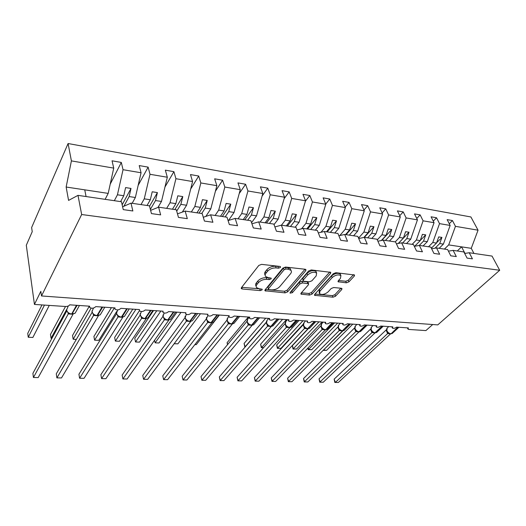 <?xml version="1.0" encoding="UTF-8"?>
<svg xmlns="http://www.w3.org/2000/svg" width="526" height="526" viewBox="0 0 526 526"><rect width="100%" height="100%" fill="white"/><g stroke="black" fill="none" stroke-linecap="round" stroke-linejoin="round"><path stroke-width="0.79" d="M280.424 267.438L280.503 266.669L279.944 266.432L261.553 264.368L258.799 265.446L241.447 287.637L241.368 288.629L242.243 288.984L260.278 290.615L262.112 289.905L262.185 289.215L259.305 288.767L256.635 287.669C255.899 286.775 256.004 285.703 256.944 284.467L258.384 282.672C260.594 280.365 263.441 279.253 266.925 279.352L269.253 279.582L271.12 278.859L271.199 278.129L268.299 277.656L265.663 276.545C264.887 275.598 264.999 274.473 265.992 273.165L267.484 271.311C269.753 268.931 272.652 267.8 276.176 267.918L278.524 268.181L280.424 267.438M346.371 282.817L348.922 281.837L354.32 276.051L354.531 274.986L335.897 272.705L333.287 273.711L314.739 294.343L314.574 295.316L332.997 297.197L335.489 296.243L341.749 289.537L341.946 288.537L341.295 288.274L333.734 287.525L331.189 288.498L328.099 291.884C324.877 294.461 322.017 295.079 319.512 293.732L319.972 291.115L332.202 277.564C335.463 274.894 338.369 274.25 340.914 275.624L340.394 278.445L338.31 280.72L338.119 281.752L346.371 282.817L345.74 281.252L348.284 280.273L353.485 274.677M81.655 214.523L499.7 270.259L492.034 256.077L469.238 252.736L472.44 258.858L467.075 258.102L463.886 251.947L453.142 250.376L456.305 256.583L450.769 255.807L447.619 249.561L436.527 247.937L439.651 254.236L433.93 253.427L430.82 247.102L419.367 245.418L422.444 251.809L416.533 250.974L413.469 244.557L401.627 242.821L404.658 249.304L398.55 248.443L395.539 241.927L383.29 240.132L386.268 246.707L379.943 245.82L376.991 239.205L364.321 237.351L367.233 244.025L360.691 243.104L357.798 236.391L344.681 234.471L347.528 241.243L340.749 240.29L337.922 233.478L324.338 231.486L327.113 238.363L320.091 237.377L317.336 230.46L303.252 228.396L305.948 235.378L298.663 234.353L295.993 227.331L281.384 225.187L283.994 232.288L276.433 231.216L273.855 224.083L258.693 221.86L261.205 229.073L253.348 227.962L250.876 220.716L235.122 218.402L237.528 225.733L229.362 224.582L226.995 217.212L210.624 214.812L212.912 222.261L204.423 221.065L202.175 213.576L185.145 211.077L187.309 218.652L178.472 217.402L176.355 209.789L158.628 207.185L160.647 214.891L151.435 213.589L149.469 205.844L130.994 203.135L132.861 210.972L123.262 209.618L121.453 201.734L77.993 195.363L81.655 214.523L41.508 295.954L40.837 291.319L34.44 304.423L65.494 306.494C67.486 306.513 68.893 305.954 69.702 304.83L89.624 306.191L89.703 307.467C91.813 308.696 93.852 308.407 95.798 306.612L114.997 307.92L115.043 309.209C117.055 310.36 119.021 310.07 120.954 308.328L139.462 309.59L139.475 310.886C141.389 311.971 143.302 311.668 145.209 309.978L163.067 311.195L163.047 312.497C164.868 313.522 166.729 313.22 168.609 311.576L185.856 312.753L185.796 314.055C187.539 315.021 189.347 314.712 191.208 313.115L207.869 314.252L207.783 315.554C209.447 316.474 211.196 316.159 213.043 314.607L229.145 315.705L229.027 317.007C230.618 317.875 232.328 317.553 234.149 316.047L249.725 317.112L249.574 318.408C251.093 319.229 252.763 318.907 254.564 317.441L269.641 318.467L269.45 319.762C270.91 320.538 272.534 320.216 274.322 318.789L288.919 319.782L288.702 321.07C290.102 321.807 291.687 321.485 293.455 320.091L307.592 321.057L307.342 322.339C308.69 323.043 310.235 322.714 311.99 321.353L325.693 322.293L325.416 323.562C326.705 324.233 328.217 323.904 329.953 322.583L343.241 323.49L342.932 324.752C344.175 325.39 345.654 325.061 347.37 323.773L360.264 324.647L359.929 325.91C361.125 326.514 362.572 326.186 364.275 324.923L376.787 325.778L376.425 327.027C377.576 327.599 378.996 327.271 380.679 326.041L392.83 326.87L392.442 328.112C393.553 328.658 394.941 328.329 396.611 327.126L408.413 327.935L407.998 329.164L408.741 329.434L425.896 330.584L432.707 324.529M499.7 270.259L437.77 324.897L41.508 295.954M305.777 270.66L305.928 269.575L305.185 269.259L285.585 267.063L282.876 268.122L265.111 289.806L265.005 290.786L285.066 292.864L287.643 291.864L305.777 270.66L305.258 269.273M311.287 269.943L330.742 272.337L330.558 273.408L312.056 294.1L309.525 295.073L300.964 294.073L301.115 293.1L308.42 284.77L308.571 283.751L302.529 282.922L299.925 283.928L292.377 292.666L290.056 293.146L290.148 292.463L308.624 270.975L311.287 269.943M469.238 252.736L464.668 253.453M453.142 250.376L448.422 251.152M436.527 247.937L431.649 248.778M419.367 245.418L414.317 246.332M401.627 242.821L396.407 243.814M383.29 240.132L377.885 241.21M364.321 237.351L358.719 238.528M344.681 234.471L338.875 235.766M324.338 231.486L318.315 232.913M303.252 228.396L296.999 229.967M281.384 225.187L274.881 226.93M258.693 221.86L251.928 223.8M235.122 218.402L228.08 220.578M210.624 214.812L203.286 217.264M185.145 211.077L177.486 213.852M158.628 207.185L150.62 210.361M449.276 223.734L452.439 220.552L447.146 219.625L450.157 225.437L439.526 223.629L432.78 242.499L428.526 246.766M439.131 248.318L443.398 244.103L450.157 225.437M433.273 221.137L436.541 217.764L431.083 216.804L434.055 222.695L423.088 220.828L416.368 240.014L412.141 244.36M423.075 245.964L427.322 241.671L434.055 222.695M416.763 218.468L420.142 214.884L414.514 213.898L417.447 219.861L406.125 217.935L399.431 237.456L395.243 241.881M406.526 243.538L410.734 239.166L417.447 219.861M399.721 215.732L403.225 211.912L397.413 210.893L400.299 216.942L388.602 214.95L381.948 234.806L377.293 239.882M389.444 241.033L393.619 236.575L400.299 216.942M382.126 212.918L385.755 208.848L379.759 207.796L382.593 213.924L370.508 211.866L363.887 232.078L358.535 238.1M371.816 238.449L375.945 233.899L382.593 213.924M363.946 210.038L367.707 205.679L361.513 204.594L364.288 210.808L351.802 208.677L345.227 229.251L339.796 235.556M353.603 235.78L357.687 231.138L364.288 210.808M345.155 207.086L349.06 202.411L342.656 201.287L345.372 207.579L332.452 205.383L325.929 226.331L320.991 232.275M334.786 233.018L338.816 228.284L345.372 207.579M325.719 204.055L329.776 199.025L323.148 197.861L325.798 204.246L312.424 201.971L305.968 223.313L301.556 228.823M315.33 230.164L319.302 225.332L325.798 204.246M305.422 201.188L309.827 195.521L302.963 194.318L305.54 200.794L291.693 198.434L285.302 220.184L281.443 225.194M295.198 227.212L299.103 222.274L305.54 200.794M284.158 198.611L289.168 191.898L282.067 190.649L284.559 197.217L270.213 194.778L263.901 216.949L260.12 222.071M274.039 224.589L278.195 219.112L284.559 197.217M262.099 196.073L267.773 188.144L260.409 186.848L262.816 193.515L247.937 190.977L241.717 213.589L238.022 218.829M251.546 222.689L256.537 215.831L262.816 193.515M239.198 193.594L245.596 184.245L237.956 182.91L240.27 189.676L224.832 187.039L218.704 210.111L215.108 215.469M228.521 220.44L234.077 212.438L240.27 189.676M215.417 191.227L222.59 180.208L214.661 178.82L216.87 185.685L200.84 182.956L194.83 206.494L191.332 211.985M205.83 216.41L210.781 208.914L216.87 185.685M190.695 189.005L198.71 176.019L190.478 174.573L192.569 181.542L175.914 178.708L170.03 202.747L166.65 208.362M182.318 212.103L186.599 205.252L192.569 181.542M164.96 187.019L173.909 171.667L165.355 170.161L167.321 177.242L150.002 174.29L144.256 198.848L141.001 204.601M157.938 207.461L161.482 201.451L167.321 177.242M138.16 185.356L148.128 167.136L139.232 165.578L141.06 172.765L123.038 169.694L121.309 162.435L112.051 160.805L113.728 168.11L71.404 160.897L68.084 143.532L31.626 227.541L32.231 231.69L26.3 245.248L34.44 304.423M132.157 203.306L135.366 197.5L141.06 172.765M130.994 203.135L122.611 206.803M105.134 199.341L108.192 193.39L113.728 168.11M473.946 253.427L471.263 248.325L448.698 244.906L444.411 249.094M448.698 244.906L455.457 226.338L452.439 220.552M436.541 217.764L439.526 223.629M420.142 214.884L423.088 220.828M403.225 211.912L406.125 217.935M385.755 208.848L388.602 214.95M367.707 205.679L370.508 211.866M349.06 202.411L351.802 208.677M329.776 199.025L332.452 205.383M309.827 195.521L312.424 201.971M289.168 191.898L291.693 198.434M267.773 188.144L270.213 194.778M245.596 184.245L247.937 190.977M222.59 180.208L224.832 187.039M198.71 176.019L200.84 182.956M173.909 171.667L175.914 178.708M148.128 167.136L150.002 174.29M471.263 248.325L478.049 230.191L455.457 226.338M478.049 230.191L470.895 216.962L68.084 143.532M443.398 244.103L439.716 243.551L441.925 237.417L438.723 236.91L436.514 243.065L432.78 242.499M435.028 248.193L439.716 243.551M431.359 248.2L436.514 243.065M427.322 241.671L423.522 241.099L425.725 234.866L422.417 234.34L420.221 240.599L416.368 240.014M419.248 245.445L423.522 241.099M414.679 246.267L420.221 240.599M410.734 239.166L406.808 238.567L409.004 232.229L405.599 231.69L403.409 238.054L399.431 237.456M402.607 242.966L406.808 238.567M398.267 243.459L403.409 238.054M393.619 236.575L389.569 235.964L391.752 229.514L388.234 228.955L386.051 235.431L381.948 234.806M385.407 240.441L389.569 235.964M381.35 240.52L386.051 235.431M375.945 233.899L371.764 233.268L373.933 226.706L370.297 226.134L368.128 232.716L363.887 232.078M367.641 237.837L371.764 233.268M363.9 237.436L368.128 232.716M357.687 231.138L353.367 230.487L355.523 223.806L351.762 223.215L349.612 229.915L345.227 229.251M349.29 235.148L353.367 230.487M345.549 234.596L349.612 229.915M338.816 228.284L334.345 227.607L336.489 220.808L332.603 220.197L330.466 227.022L325.929 226.331M330.328 232.367L334.345 227.607M326.462 231.795L330.466 227.022M319.302 225.332L314.673 224.628L316.797 217.705L312.779 217.074L310.662 224.023L305.968 223.313M310.721 229.487L314.673 224.628M306.717 228.902L310.662 224.023M299.103 222.274L294.317 221.551L296.421 214.496L292.259 213.839L290.161 220.92L285.302 220.184M290.431 226.515L294.317 221.551M286.289 225.904L290.161 220.92M278.195 219.112L273.237 218.362L275.315 211.169L271.002 210.492L268.931 217.711L263.901 216.949M269.424 223.432L273.237 218.362M265.137 222.807L268.931 217.711M256.537 215.831L251.395 215.055L253.447 207.724L248.976 207.02L246.931 214.378L241.717 213.589M247.667 220.243L251.395 215.055M243.216 219.592L246.931 214.378M234.077 212.438L228.751 211.63L230.769 204.154L226.127 203.424L224.122 210.926L218.704 210.111M225.108 216.936L228.751 211.63M220.499 216.258L224.122 210.926M210.781 208.914L205.252 208.072L207.237 200.445L202.425 199.689L200.445 207.349L194.83 206.494M201.714 213.503L205.252 208.072M196.928 212.806L200.445 207.349M186.599 205.252L180.859 204.384L182.798 196.599L177.801 195.81L175.868 203.628L170.03 202.747M176.716 211.097L180.859 204.384M172.462 209.216L175.868 203.628M161.482 201.451L155.512 200.551L157.412 192.595L152.211 191.78L150.324 199.762L144.256 198.848M150.37 209.401L155.512 200.551M147.043 205.488L150.324 199.762M135.366 197.5L129.159 196.56L131.007 188.44L125.596 187.585L123.761 195.744L117.443 194.791L123.038 169.694M123.899 206.238L129.159 196.56M120.618 201.616L123.761 195.744M117.443 194.791L114.333 200.695M110.21 184.166L121.309 162.435M77.993 195.363L68.571 200.406L66.144 187.026L71.404 160.897M108.192 193.39L66.144 187.026M86.067 196.546L84.739 189.84M457.272 250.981L461.572 246.858L464.971 253.407M122.157 204.824L131.007 188.44M149.562 206.205L157.412 192.595M174.849 209.565L182.798 196.599M199.025 213.109L207.237 200.445M222.327 216.528L230.769 204.154M244.794 219.822L253.447 207.724M266.472 223.004L275.315 211.169M287.406 226.068L296.421 214.496M307.625 229.034L316.797 217.705M327.172 231.9L336.489 220.808M346.082 234.675L355.523 223.806M364.38 237.357L373.933 226.706M381.633 240.461L391.752 229.514M398.34 243.446L409.004 232.229M420.281 240.435L425.725 234.866M436.659 242.664L441.925 237.417M279.056 266.334L275.598 266.255C272.074 266.13 269.18 267.261 266.912 269.641L267.484 271.311M265.157 275.039L265.104 274.888C264.328 273.941 264.44 272.81 265.433 271.501L266.912 269.641M256.155 286.203L256.096 286.019C255.36 285.125 255.458 284.053 256.405 282.81L257.839 281.015C260.041 278.708 262.882 277.596 266.366 277.695L269.667 277.794M241.697 287.321L260.561 288.886M265.36 289.497L284.507 291.253L287.078 290.26L304.995 269.24M286.012 269.01L284.119 269.746L268.49 288.735L268.411 289.425L268.977 289.655L271.377 289.879C274.743 289.951 277.537 288.873 279.74 286.637L290.51 273.77C291.568 272.442 291.706 271.298 290.924 270.331L288.445 269.279L286.012 269.01L285.421 267.353L283.534 268.089L284.119 269.746M268.313 289.122L267.944 287.097L283.534 268.089M290.832 270.094L290.326 268.687L287.847 267.629L288.445 269.279M285.421 267.353L287.847 267.629M329.749 272.014L311.471 292.522L312.056 294.1M301.372 292.798L308.94 293.495L311.471 292.522M308.118 282.534L307.256 281.851L301.937 281.311L299.333 282.317L291.805 291.069L292.377 292.666M290.845 291.654L291.805 291.069M316.192 275.907L316.626 273.053C313.937 271.58 310.945 272.225 307.644 274.986L303.364 279.944L303.213 280.976L303.949 281.279L309.275 281.824L311.879 280.818L316.192 275.907M316.369 272.823L316.008 271.442C313.325 269.963 310.333 270.607 307.033 273.369L307.644 274.986M303.068 280.582L302.766 278.326L307.033 273.369M338.52 280.49L345.74 281.252M340.611 275.368L340.276 274.039C337.731 272.659 334.832 273.303 331.571 275.972L332.202 277.564M319.164 292.804L319.374 289.537L331.571 275.972M315.008 294.054L332.399 295.651L334.884 294.698L340.887 288.235M41.981 304.922L27.747 333.372L28.246 337.251L32.868 337.455L49.266 305.415M32.868 337.455L28.246 337.251L44.467 305.093M66.651 310.347L67.828 312.49L69.228 313.535L72.069 314.213L68.268 313.877L67.933 312.615M68.268 313.877L33.434 377.497L32.901 373.355L66.809 310.899M38.188 377.576L33.434 377.497L38.188 377.576L73.061 314.18M68.426 312.891L68.301 313.825M65.5 306.5L50.489 334.431L51.055 338.257L66.578 309.59M51.837 338.468L51.055 338.257L51.929 338.297M89.321 306.165L72.535 335.457L73.16 339.231L91.097 308.177M76.303 339.461L73.16 339.231L76.355 339.369M111.407 307.677L93.911 336.456L94.588 340.171L98.796 340.355L116.654 311.537M98.796 340.355L94.588 340.171L114.372 307.874M132.808 309.137L114.648 337.422L115.378 341.085L119.461 341.262L139.39 310.767M119.461 341.262L115.378 341.085L135.905 309.347M92.129 312.299L56.289 373.802L56.887 377.878L93.595 315.442L93.194 314.055L94.614 315.12L97.001 315.554L101.959 307.191L100.657 306.941M61.489 377.957L56.887 377.878L61.489 377.957L98.487 315.705M97.264 315.764L93.595 315.442M93.832 314.476L93.621 315.39M117.469 315.291L119.106 316.645L121.736 317.277L124.458 316.415L125.339 315.035M121.559 317.263L118.054 316.895L79.597 378.247L78.933 374.236L116.575 313.674M118.028 316.948L117.561 315.455M84.055 378.325L79.597 378.247L84.055 378.325L122.834 317.211M118.33 316.008L118.054 316.895M141.113 316.777L142.743 318.125L144.998 318.519L150.377 310.491L149.154 310.248M145.018 318.71L141.645 318.355L101.59 378.608L100.874 374.657L140.159 315.041M141.612 318.408L141.08 316.79M105.91 378.681L101.59 378.608L105.91 378.681L146.235 318.684M141.987 317.48L141.645 318.355M163.948 318.217L165.578 319.545L167.768 319.926L173.33 312.056L172.147 311.819M167.682 320.11L164.428 319.762L122.906 378.957L122.137 375.064L162.975 316.343M164.395 319.815L163.796 318.066M127.095 379.022L122.906 378.957L127.095 379.022L168.846 320.097M164.835 318.907L164.428 319.762M153.546 310.55L134.774 338.356L135.55 341.972L139.515 342.143L160.864 311.05M139.515 342.143L135.55 341.972L156.774 310.767M186.02 319.604L187.644 320.919L189.774 321.287L195.508 313.562L194.364 313.332M189.59 321.458L186.401 321.149L143.578 379.292L142.75 375.459L185.027 317.612M186.421 320.078L186.401 321.149L185.737 319.275M147.635 379.358L143.578 379.292L147.635 379.358L190.708 321.465M186.914 320.288L186.447 321.123M154.552 340.283L155.137 342.834L158.99 342.998L180.97 312.418M158.99 342.998L155.137 342.834L176.999 312.148M207.362 320.952L208.98 322.254L210.755 322.767L207.711 322.484L206.955 320.419M207.724 321.373L207.698 322.464L163.625 379.621L162.751 375.84L206.35 318.868M167.564 379.687L163.625 379.621L167.564 379.687L211.853 322.786M208.263 321.623L207.744 322.438M174.191 343.669L177.9 343.833L200.472 313.746M177.9 343.833L174.132 343.741M228.008 322.247L229.625 323.543L231.341 324.036L233.919 323.444L234.543 322.675M182.167 376.215L183.081 379.936L186.901 380.002L183.041 379.969L182.167 376.215L226.989 320.091M183.041 379.969L228.317 323.76L227.469 321.485M186.901 380.002L232.314 324.062M231.295 324.029L228.317 323.76M228.922 322.911L228.356 323.714M194.89 344.576L196.283 344.642L219.395 315.041M194.811 344.681L196.283 344.642M248.002 323.51L249.613 324.785L251.27 325.265L253.729 324.713L254.308 324.029M201.011 376.577L201.971 380.245L205.679 380.305L201.859 380.278L201.011 376.577L246.964 321.287M201.859 380.278L248.272 324.989L247.312 322.458M205.679 380.305L252.132 325.298M251.172 325.252L248.272 324.989M248.916 324.161L248.305 324.943M267.366 324.726L268.97 325.988L270.568 326.455L272.928 325.936L273.461 325.324M219.322 376.925L220.315 380.541L223.925 380.6L220.144 380.574L219.322 376.925L266.314 322.458M220.144 380.574L267.596 326.186L266.511 323.293M223.925 380.6L271.324 326.488M270.43 326.442L267.596 326.186M268.286 325.37L267.635 326.14M227.653 344.517L227.12 342.663L248.351 317.014M227.12 342.663L227.495 344.714M286.131 325.903L287.729 327.159L289.274 327.606L291.535 327.119L292.029 326.574M237.114 377.267L238.146 380.837L241.651 380.89L237.91 380.863L237.114 377.267L285.066 323.595M237.91 380.863L286.322 327.343L285.059 323.648M241.651 380.89L289.931 327.639M289.096 327.586L286.322 327.343M287.058 326.541L286.361 327.297M265.709 318.197L244.09 343.452L245.096 346.785L266.294 322.201M244.853 346.93L244.09 343.452M304.324 327.054L305.915 328.29L307.414 328.724L310.031 327.777M254.413 377.596L255.478 381.12L258.884 381.172L255.189 381.146L254.413 377.596L303.213 324.739M255.189 381.146L304.482 328.461L303.173 324.785M258.884 381.172L307.98 328.757M307.204 328.704L304.482 328.461M305.258 327.678L304.521 328.415M282.587 319.348L260.607 344.221L261.646 347.508L286.473 319.617M263.546 347.686L261.343 347.653L263.618 347.601M261.343 347.653L260.607 344.221M321.11 326.758L323.556 329.394M271.238 377.918L272.33 381.389L275.644 381.449L271.988 381.416L271.238 377.918L320.801 325.883M271.988 381.416L322.096 329.546L320.761 325.923M275.644 381.449L325.482 329.841M324.766 329.782L322.096 329.546M321.228 324.24L321.064 326.62M322.905 328.776L322.136 329.506M298.998 320.472L276.689 344.971L277.754 348.219L280.923 348.357L303.252 324.154M280.923 348.357L277.406 348.357L302.956 320.742M277.406 348.357L276.689 344.971M338.244 327.862L340.67 330.459L342.479 330.887L344.464 330.058M287.604 378.233L288.728 381.659L291.956 381.712L288.333 381.685L287.604 378.233L337.863 326.988M288.333 381.685L339.191 330.604L337.823 327.027M291.956 381.712L342.479 330.887L344.076 330.446L350.513 323.983M341.815 330.834L339.191 330.604M338.323 325.39L338.192 327.731M340.039 329.848L339.237 330.565M308.229 328.757L292.351 345.7L293.442 348.909L296.532 349.047L322.142 322.05M296.532 349.047L293.048 349.04L318.993 321.833M293.048 349.04L292.351 345.7M354.872 328.928L357.292 331.492L359.048 331.906L360.935 331.143M303.535 378.542L304.685 381.922L307.828 381.968L304.245 381.942L303.535 378.542L354.439 328.06M304.245 381.942L355.793 331.63L354.399 328.106M307.828 381.968L358.982 331.906M358.364 331.847L355.793 331.63M354.965 326.422L354.826 328.816M356.667 330.887L355.832 331.584M308.111 347.831L308.729 349.58L311.734 349.711L337.666 323.109M311.734 349.711L308.289 349.705L334.595 322.898M308.289 349.705L307.809 348.14M371.027 329.966L373.427 332.498L375.137 332.899L376.938 332.195M319.045 378.838L320.222 382.172L323.28 382.224L319.736 382.198L319.045 378.838L370.534 329.105M319.736 382.198L371.915 332.623L370.495 329.144M323.28 382.224L375.012 332.892M374.446 332.84L371.915 332.623M371.119 327.435L370.981 329.861M372.816 331.893L371.961 332.583M323.523 349.954L326.561 350.362L352.775 324.141M326.561 350.362L323.142 350.355L342.867 330.887M386.801 331.032L389.115 333.471L390.772 333.865L392.495 333.208M334.155 379.128L335.351 382.422L338.336 382.468L334.825 382.441L334.155 379.128L386.432 329.697M334.825 382.441L335.351 382.422L387.583 333.589L386.137 330.157M338.336 382.468L390.588 333.852M390.068 333.8L387.583 333.589M386.82 328.421L386.682 330.88M388.51 332.879L387.629 333.55M275.598 266.255L276.176 267.918M265.433 271.501L265.992 273.165M268.694 277.932L269.253 279.582M266.366 277.695L266.925 279.352M257.839 281.015L258.384 282.672M256.405 282.81L256.944 284.467M259.739 288.978L260.278 290.615M241.723 287.327L242.243 288.984M277.938 266.518L278.524 268.181M287.078 290.26L287.643 291.864M284.507 291.253L285.066 292.864M265.301 289.57L265.814 291.121M267.944 287.097L268.49 288.735M330.019 272.047L330.558 273.408M308.94 293.495L309.525 295.073M301.194 293.002L301.694 294.363M307.256 281.851L307.855 283.455M301.937 281.311L302.529 282.922M299.333 282.317L299.925 283.928M302.766 278.326L303.364 279.944M338.277 280.759L338.777 282.021M319.374 289.537L319.972 291.115M341.243 288.268L341.749 289.537M334.884 294.698L335.489 296.243M332.399 295.651L332.997 297.197M314.785 294.297L315.271 295.592M353.761 274.71L354.32 276.051M348.284 280.273L348.922 281.837M76.48 305.29L75.054 305.192M68.268 306L66.618 309.945C67.269 312.247 68.952 313.595 71.687 313.989L71.451 314.173M78.315 305.415L76.408 305.455L71.687 313.989L75.133 313.213L76.099 311.484M71.924 314.075L77.105 305.336M68.262 313.851L68.235 312.865M102.037 307.033L102.636 307.079M93.437 308.078L92.03 311.583C92.701 313.844 94.358 315.166 97.001 315.554L100.236 314.844L101.156 313.299M103.8 307.158L102.563 307.237L97.349 315.771L100.236 314.844L104.786 307.223M97.192 315.633L96.784 315.738M93.582 315.416L93.569 314.416M126.681 308.716L125.339 308.624M117.785 309.906L116.535 313.161C117.239 315.383 118.869 316.685 121.421 317.06L121.164 317.237M128.37 308.834L126.602 308.874L121.421 317.06L121.999 317.099L127.259 308.755M121.572 317.139L124.458 316.415L129.245 308.894M118.015 316.922L118.015 315.909M150.462 310.34L151.021 310.373M141.343 311.563L140.199 314.686C140.929 316.876 142.526 318.151 144.998 318.519L147.852 317.921L148.68 316.698M152.08 310.452L150.936 310.531L145.281 318.723L147.852 317.921L152.856 310.504M145.104 318.592L144.755 318.697M141.599 318.381L141.606 317.349M173.416 311.905L173.961 311.938M164.158 313.062L163.053 316.159C163.803 318.309 165.374 319.565 167.768 319.926L170.457 319.381L171.233 318.289M174.974 312.01L173.876 312.089L168.024 320.13L170.457 319.381L175.664 312.056M164.382 319.788L164.395 318.736M195.6 313.417L196.119 313.45M186.283 314.403L185.139 317.579C185.915 319.703 187.46 320.939 189.774 321.287L192.312 320.781L193.035 319.815M197.092 313.516L196.034 313.601L190.004 321.485L192.312 320.781L197.704 313.562M217.041 314.877L215.838 314.798M207.79 315.561L206.501 318.96C207.297 321.044 208.815 322.26 211.058 322.602L210.755 322.767M218.474 314.975L216.949 315.021L211.058 322.602L213.457 322.136L214.128 321.274M211.064 322.668L211.564 322.635L217.547 314.916M237.772 316.297L236.601 316.211M228.83 316.409L227.85 317.638L227.166 320.288C227.982 322.346 229.474 323.543 231.65 323.878L231.341 324.036M239.159 316.389L237.68 316.435L231.65 323.878L232.137 323.904L238.265 316.33M231.624 323.937L233.919 323.444L239.632 316.422M228.304 323.733L228.337 322.629M257.845 317.665L256.701 317.586M249.212 317.257L247.818 318.934L247.174 321.577C248.002 323.602 249.475 324.779 251.586 325.107L251.27 325.265M259.173 317.757L257.747 317.803L251.586 325.107L252.059 325.14L258.319 317.697M248.252 324.969L248.298 323.845M277.274 318.986L276.157 318.914M268.701 318.401L267.155 320.196L266.55 322.826C267.399 324.825 268.845 325.982 270.897 326.304L270.568 326.455M278.556 319.078L277.176 319.124L270.897 326.304L271.35 326.33L277.728 319.019M267.576 326.159L267.629 325.029M296.092 320.275L295.007 320.196M287.446 319.683L285.894 321.419L285.329 324.036C286.19 326.002 287.617 327.146 289.609 327.461L289.274 327.606M297.328 320.354L295.993 320.406L289.609 327.461L290.05 327.488L296.539 320.301M286.308 327.317L286.361 326.173M314.338 321.517L313.272 321.445M305.613 320.919L304.067 322.602L303.541 325.213C304.409 327.146 305.816 328.27 307.749 328.579L307.414 328.724M315.528 321.596L314.239 321.649L307.749 328.579L314.765 321.544M304.469 328.441L304.528 327.284M332.024 322.721L330.985 322.655M323.24 322.122L321.688 323.76L321.202 326.35C322.083 328.257 323.464 329.361 325.351 329.664L327.507 328.941M333.175 322.8L331.926 322.852L325.765 329.69L332.445 322.754M322.083 329.526L322.149 328.362M349.185 323.891L348.173 323.825M340.342 323.293L338.783 324.877L338.343 327.455C339.237 329.335 340.598 330.427 342.426 330.722L342.078 330.861M350.29 323.97L349.086 324.023L342.426 330.722L349.593 323.924M339.178 330.584L339.25 329.407M365.84 325.029L364.853 324.963M356.944 324.424L355.385 325.969L354.978 328.526C355.885 330.381 357.226 331.459 359.008 331.748L358.653 331.886M366.911 325.101L365.741 325.153L359.008 331.748L366.234 325.055M355.773 331.604L355.859 330.433M357.476 331.577L357.134 331.814M382.014 326.133L381.048 326.067M373.065 325.522L371.514 327.027L371.146 329.572C372.053 331.4 373.375 332.458 375.11 332.741L374.755 332.879M383.046 326.205L381.909 326.258L375.11 332.741L382.395 326.159M374.972 332.84L376.609 332.504L383.217 326.212M371.895 332.603L371.987 331.419M373.578 332.563L373.217 332.807M397.722 327.205L396.782 327.139M388.734 326.593L387.175 328.06L386.847 330.584C387.767 332.386 389.069 333.431 390.759 333.708L390.397 333.839M398.721 327.271L397.623 327.323L391.127 333.734L398.097 327.231M390.608 333.813L392.192 333.491L398.872 327.284M387.563 333.569L387.662 332.386M389.227 333.523L388.839 333.767M114.773 307.901L114.846 308.256M139.18 309.571L139.278 309.998M162.725 311.175L162.843 311.681M185.454 312.727L185.606 313.299M207.408 314.219L207.586 314.864M228.632 315.672L228.836 316.363M249.153 317.073L249.39 317.816M269.01 318.427L269.273 319.216M288.241 319.736L288.531 320.571M306.868 321.005L307.177 321.879M324.917 322.241L325.252 323.142M342.419 323.431L342.781 324.364M359.403 324.588L359.784 325.548M375.88 325.712L376.287 326.692M391.883 326.804L392.311 327.803M407.426 327.869L407.874 328.881M241.217 288.143L241.368 288.629M264.861 290.352L265.005 290.786M290.326 268.687L290.924 270.331M300.826 293.699L300.964 294.073M307.98 282.153L308.571 283.751M316.008 271.442L316.626 273.053M337.988 281.41L338.119 281.752M340.276 274.039L340.914 275.624M314.443 294.968L314.574 295.316M72.069 314.213L75.133 313.213L79.439 305.494M66.598 309.998L66.578 309.525M92.05 311.984L93.194 314.055M91.991 311.662L91.978 310.945M116.548 313.568L117.666 315.567M116.489 313.266L116.476 312.319M140.199 315.094L141.29 317.027M140.14 314.818L140.14 313.654M163.04 316.573L164.105 318.434M162.981 316.31L162.994 314.956M185.119 317.993L186.158 319.788M185.06 317.757L185.086 316.225M206.468 319.374L207.481 321.103M210.794 322.767L213.457 322.136L219.013 315.015M206.409 319.15L206.455 317.467M227.127 320.702L228.106 322.372M227.068 320.498L227.127 318.677M247.121 321.991L248.081 323.602M251.737 325.292L253.729 324.713L259.594 317.783M247.062 321.8L247.141 319.861M266.491 323.24L267.418 324.792M271.028 326.482L272.928 325.936L278.925 319.098M266.432 323.063L266.531 321.018M285.263 324.45L286.164 325.949M289.721 327.632L291.535 327.119L297.657 320.38M285.21 324.286L285.316 322.149M303.463 325.62L304.337 327.067M307.841 328.75L309.577 328.263L315.817 321.616M303.41 325.476L303.522 323.253M323.556 329.388L325.002 329.809M325.423 329.835L327.087 329.375L333.425 322.819M359.048 331.906L360.58 331.492L367.109 325.114M386.722 330.979L387.478 332.176"/></g></svg>
